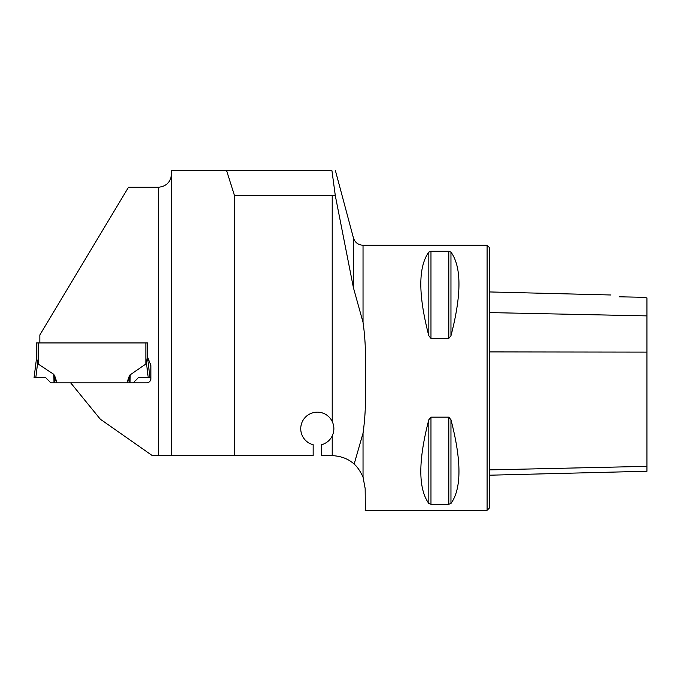 <?xml version="1.0" encoding="UTF-8"?>
<svg xmlns="http://www.w3.org/2000/svg" width="681" height="681" viewBox="0 0 681 681"><rect width="100%" height="100%" fill="white"/><g stroke="black" fill="none" stroke-linecap="round" stroke-linejoin="round"><path stroke-width="1.02" d="M234.485 455.632L313.166 455.632L313.166 444.753A16.565 16.565 0 0 1 304.492 418.219A16.565 16.565 0 0 1 332.217 421.488L332.217 195.558L234.485 195.558L234.485 455.632L171.535 455.632L171.535 170.718L331.953 170.718L335.316 195.711L353.43 287.757L363.033 322.326L363.033 245.254L487.102 245.254L487.102 510.29L365.161 510.29M39.847 342.943L39.847 334.984L128.471 187.275L158.29 187.275C166.317 186.475 170.735 182.057 171.535 174.03M36.536 358.189L34.05 377.776L45.772 377.776L50.786 382.79L146.764 382.79A4.137 4.137 0 0 0 150.901 378.645L150.901 366.225A4.137 4.137 0 0 0 150.603 364.675L147.522 357.023L147.522 342.943L36.536 342.943L36.536 358.189L37.591 362.369M70.645 382.79L100.311 419.19L152.357 455.632L158.29 455.632L158.29 187.275M171.535 455.632L158.29 455.632M363.033 433.218L354.146 464.093C357.278 466.749 360.24 471.082 363.033 477.092L363.033 433.218C365.127 418.457 365.901 402.897 365.348 386.527L365.348 369.025C365.901 352.656 365.135 337.086 363.033 322.326M332.217 421.488C334.422 426.289 334.422 431.107 332.217 435.934A16.565 16.565 0 0 1 321.449 444.753L321.449 455.632L332.03 455.632A33.131 33.131 0 0 1 332.217 455.632C341.215 456.091 348.527 458.909 354.146 464.093M332.217 195.558L335.316 195.711M234.485 195.558L226.637 170.718M365.348 510.29L365.161 488.473L363.033 477.092M430.971 338.389L428.817 335.793C418.151 294.822 418.151 266.918 428.817 252.081L430.971 251.246L448.805 251.246L450.958 252.081C461.624 266.918 461.624 294.822 450.958 335.793L448.805 338.389L430.971 338.389L430.971 251.246M448.805 417.164L450.958 419.751C461.624 460.722 461.624 488.626 450.958 503.472L448.805 504.306L430.971 504.306L428.817 503.472C418.151 488.626 418.151 460.722 428.817 419.751L430.971 417.164L448.805 417.164L448.805 504.306M428.817 252.081L428.826 335.81M619.174 296.788L619.208 296.797C608.729 294.456 608.729 294.456 619.208 296.797L644.464 297.325L646.95 297.955L646.95 315.89L489.588 312.588M487.102 245.254L489.588 247.739L489.588 507.813L487.102 510.29M489.588 475.202L646.95 471.243L646.95 315.89M38.187 342.943L38.187 363.995L53.867 374.431L54.225 375.708L54.216 375.052M57.042 382.79L54.65 375.708M127.006 382.79L129.407 375.708M145.862 342.943L145.862 363.995L129.841 375.052M38.187 363.995L37.659 362.641L35.804 377.776M37.234 361.168L36.825 359.943M147.522 357.023L145.862 363.995M133.272 382.79L138.286 377.776L150.007 377.776L147.522 357.542L147.224 359.943M146.458 362.369L146.824 361.168M56.617 382.79L54.225 375.708L54.327 382.79M148.254 377.776L146.389 362.641M127.441 382.79L129.833 375.708L129.731 382.79M45.772 377.776L34.05 377.776L45.772 377.776M353.43 287.757L353.43 237.89L335.435 170.71M332.217 455.632L332.217 435.934M646.95 352.12L489.588 351.915M646.95 466.349L489.588 469.89M450.958 335.793L450.958 252.081M448.805 338.389L448.805 251.246M428.817 503.472L428.817 419.751M430.971 504.306L430.971 417.164M450.958 503.472L450.958 419.751M53.995 382.79L53.867 374.431M130.062 382.79L130.182 374.431M610.968 294.992L489.588 291.945M363.033 245.254C358.18 244.964 354.98 242.504 353.43 237.89"/></g></svg>
